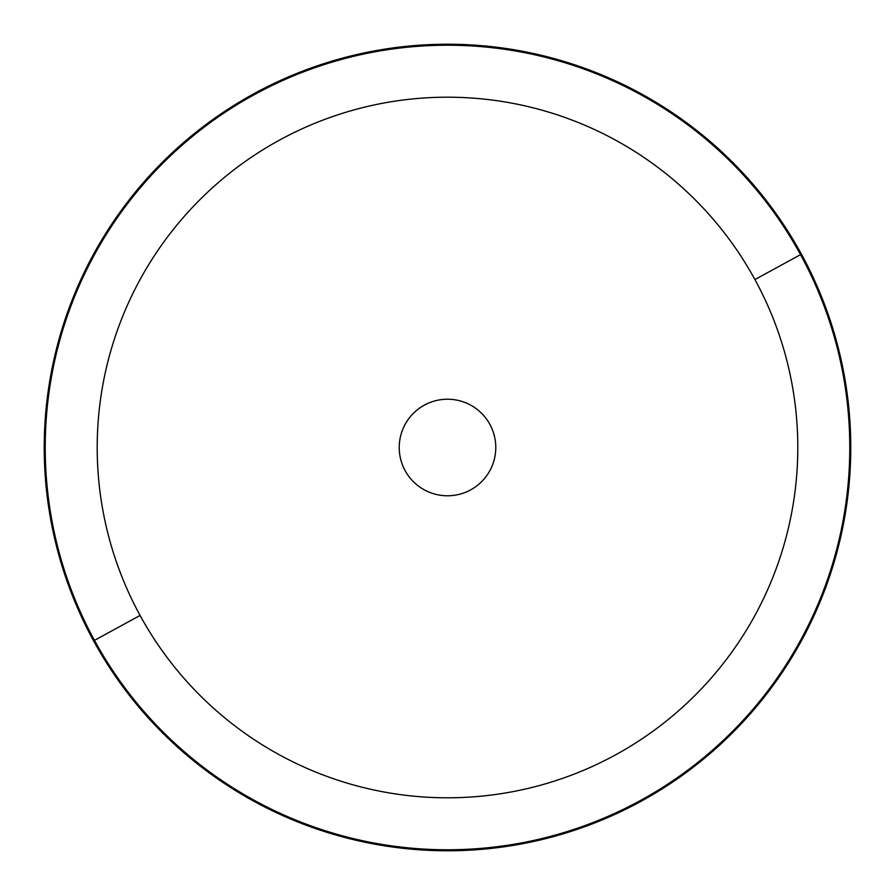 <?xml version="1.0" encoding="UTF-8"?>
<svg xmlns="http://www.w3.org/2000/svg" width="895" height="895" viewBox="0 0 895 895"><rect width="100%" height="100%" fill="white"/><g stroke="black" fill="none" stroke-linecap="round" stroke-linejoin="round"><path stroke-width="1.34" d="M405.133 470.647A48.274 48.274 0 0 0 470.647 489.867A48.274 48.274 0 0 0 489.867 424.353A48.274 48.274 0 0 0 424.353 405.133A48.274 48.274 0 0 0 405.133 470.647A48.274 48.274 0 0 1 424.353 405.133A48.274 48.274 0 0 1 489.867 424.353A48.274 48.274 0 0 1 470.647 489.867A48.274 48.274 0 0 1 405.133 470.647M140.079 615.447A350.314 350.314 0 0 1 279.553 140.079A350.314 350.314 0 0 1 754.921 279.553A350.314 350.314 0 0 1 615.447 754.921A350.314 350.314 0 0 1 140.079 615.447A350.314 350.314 0 0 0 615.447 754.921A350.314 350.314 0 0 0 754.921 279.553L800.533 254.639A402.269 402.269 0 0 1 640.361 800.533A402.269 402.269 0 0 1 94.467 640.361L140.079 615.447L94.467 640.361A402.269 402.269 0 0 1 254.639 94.467A402.269 402.269 0 0 1 800.533 254.639L754.921 279.553A350.314 350.314 0 0 0 279.553 140.079A350.314 350.314 0 0 0 140.079 615.447M94.467 640.361A402.269 402.269 0 0 0 640.361 800.533A402.269 402.269 0 0 0 800.533 254.639A402.269 402.269 0 0 0 254.639 94.467A402.269 402.269 0 0 0 94.467 640.361M801.405 254.158A403.276 403.276 0 0 0 254.158 93.595A403.276 403.276 0 0 0 93.595 640.842A403.276 403.276 0 0 0 640.842 801.405A403.276 403.276 0 0 0 801.405 254.158A403.276 403.276 0 0 1 640.842 801.405A403.276 403.276 0 0 1 93.595 640.842A403.276 403.276 0 0 1 254.158 93.595A403.276 403.276 0 0 1 801.405 254.158"/></g></svg>
